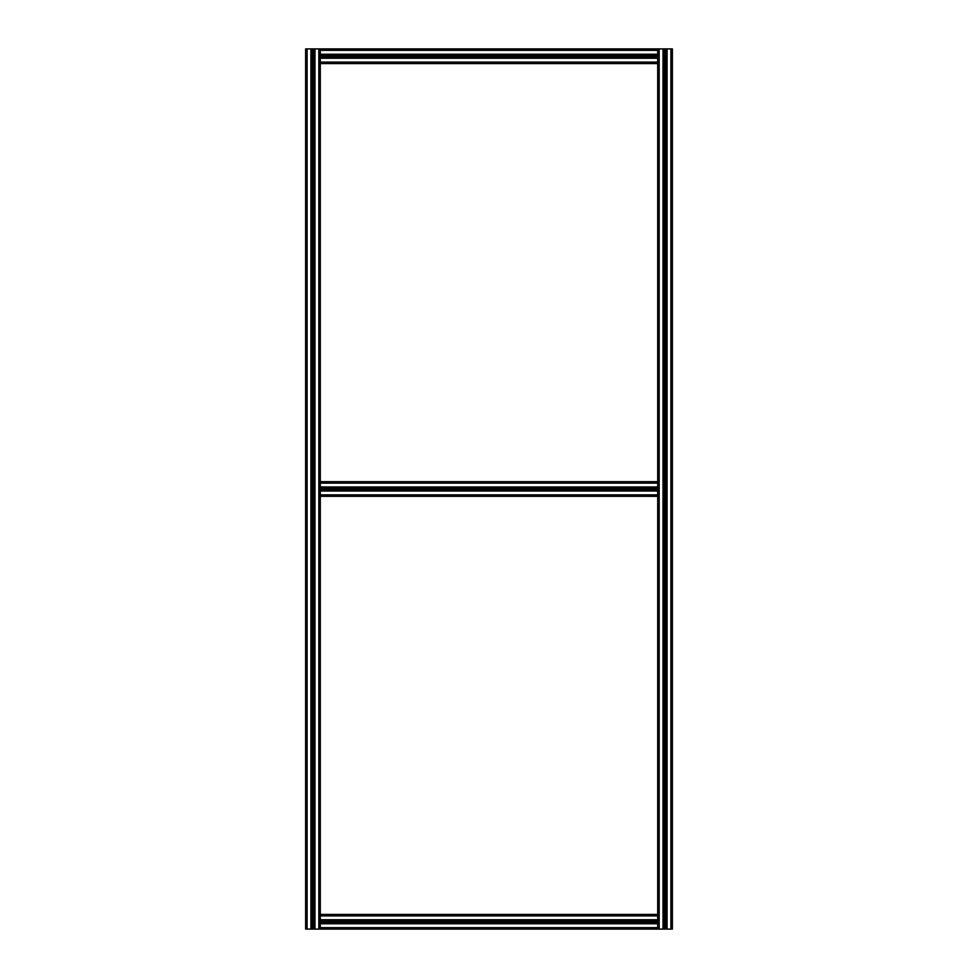 <?xml version="1.0" encoding="UTF-8"?>
<svg xmlns="http://www.w3.org/2000/svg" width="978" height="978" viewBox="0 0 978 978"><rect width="100%" height="100%" fill="white"/><g stroke="black" fill="none" stroke-linecap="round" stroke-linejoin="round"><path stroke-width="1.47" d="M663.573 929.1L657.705 929.1L657.705 48.9L663.573 48.9L663.573 929.1L672.375 929.1L672.375 48.9L670.908 48.9L670.908 929.1M670.908 48.9L663.573 48.9M666.507 48.9L666.507 929.1M665.15 48.9L665.15 929.1M665.04 48.9L665.04 929.1M664.93 48.9L664.93 929.1M311.493 929.1L305.625 929.1L305.625 48.9L311.493 48.9L311.493 929.1L320.295 929.1L320.295 48.9L318.828 48.9L318.828 929.1M318.828 48.9L311.493 48.9M314.427 48.9L314.427 929.1M313.07 48.9L313.07 929.1M312.96 48.9L312.96 929.1M312.85 48.9L312.85 929.1M657.705 494.868L657.705 496.335L320.295 496.335L320.295 494.868L657.705 494.868M657.705 481.665L320.295 481.665M657.705 487.533L320.295 487.533M657.705 488.89L320.295 488.89M657.705 489L320.295 489M657.705 489.11L320.295 489.11M657.705 490.467L320.295 490.467M657.705 62.103L657.705 63.57L320.295 63.57L320.295 62.103L657.705 62.103M657.705 48.9L320.295 48.9M657.705 54.768L320.295 54.768M657.705 56.125L320.295 56.125M657.705 56.235L320.295 56.235M657.705 56.345L320.295 56.345M657.705 57.702L320.295 57.702M657.705 914.43L320.295 914.43M657.705 920.298L320.295 920.298M657.705 921.655L320.295 921.655M657.705 921.765L320.295 921.765M657.705 921.875L320.295 921.875M657.705 923.232L320.295 923.232M657.705 929.1L320.295 929.1M667.057 48.9L667.057 929.1M665.847 48.9L665.847 929.1M664.233 48.9L664.233 929.1M663.023 48.9L663.023 929.1M659.172 48.9L659.172 929.1M314.977 48.9L314.977 929.1M313.767 48.9L313.767 929.1M312.153 48.9L312.153 929.1M310.943 48.9L310.943 929.1M307.092 48.9L307.092 929.1M657.705 483.132L320.295 483.132M657.705 486.983L320.295 486.983M657.705 488.193L320.295 488.193M657.705 489.807L320.295 489.807M657.705 491.017L320.295 491.017M657.705 50.367L320.295 50.367M657.705 54.218L320.295 54.218M657.705 55.428L320.295 55.428M657.705 57.042L320.295 57.042M657.705 58.252L320.295 58.252M657.705 915.897L320.295 915.897M657.705 919.748L320.295 919.748M657.705 920.958L320.295 920.958M657.705 922.572L320.295 922.572M657.705 923.782L320.295 923.782M657.705 927.633L320.295 927.633"/></g></svg>
